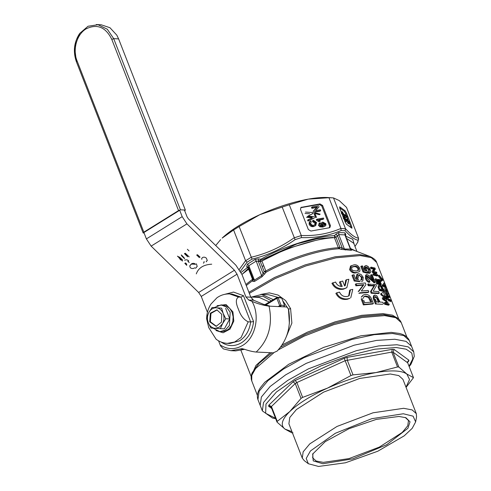 <?xml version="1.0" encoding="UTF-8"?>
<svg xmlns="http://www.w3.org/2000/svg" width="491" height="491" viewBox="0 0 491 491"><rect width="100%" height="100%" fill="white"/><g stroke="black" fill="none" stroke-linecap="round" stroke-linejoin="round"><path stroke-width="0.74" d="M96.248 24.55L101.14 24.777L109.953 27.717L116.803 35.137L118.601 38.875L185.334 210.038L180.442 209.817L143.163 232.992L143.845 232.157L178.54 210.59L180.442 209.817L113.709 38.648L107.302 29.215L98.022 24.728L88.042 26.244L79.714 33.406L74.607 47.05L76.406 61.768M178.54 210.59L111.807 39.421C105.718 27.091 97.163 23.568 86.128 28.852C76.743 34.321 72.422 49.732 77.105 60.994L143.845 232.157M143.163 232.992L76.412 61.798L143.163 232.992L144.109 233.035M217.169 309.913L210.958 313.411L210.357 321.795L216.427 326.312M209.682 321.808L210.381 313.172L216.881 309.846L221.742 314.314L221.478 322.127L216.12 326.349L209.682 321.808M223.166 313.43C221.723 310.017 219.446 308.139 216.341 307.796C213.217 307.71 210.731 309.25 208.884 312.429C207.208 315.75 206.993 319.175 208.252 322.697C209.7 326.104 211.977 327.982 215.083 328.326L219.287 327.239L222.54 323.692C224.215 320.371 224.424 316.953 223.166 313.43L221.644 308.152L212.124 307.489L208.884 312.429L206.736 317.425L208.252 322.697L210.866 328.019L220.385 328.682L222.54 323.692L225.78 318.751L223.166 313.43M212.124 307.489L221.644 308.152M225.78 318.751L229.763 318.935L225.633 308.336M220.385 328.682L224.375 328.866L229.763 318.935M213.1 328.184L219.864 331.64L225.271 330.124L229.414 325.496L230.175 312.258L226.461 307.028L221.091 304.923L214.211 307.587M219.864 331.64L225.326 331.167L228.696 329.074L231.304 325.693L232.844 321.427L233.127 316.787L232.12 312.344L229.948 308.63L226.867 306.083L223.245 305.028L221.091 304.923M305.47 212.069L312.54 212.535L312.933 213.536L307.728 216.255M305.028 213.505L309.612 213.702M406.069 387.381L413.483 377.659L406.818 374.007L398.845 367.016L397.532 366.955L391.738 352.102L345.167 360.695L296.859 382.544L295.251 383.545L271.443 406.517L268.859 405.155L268.571 406.192L270.59 406.431L271.241 407.266L277.028 422.119L285.001 429.109C280.183 425.316 281.779 419.461 289.788 411.55L277.237 421.37L277.028 422.119M398.845 367.016L393.058 352.164L391.738 352.102L392.254 349.334L347.1 357.374L347.229 360.032L353.023 374.878L350.955 375.541L327.454 388.135C344.246 380.629 360.4 375.443 375.928 372.583L353.023 374.878M413.483 377.659L407.696 362.806L393.058 352.164L394.083 349.414L392.254 349.334M394.083 349.414L408.929 360.216L407.616 361.695L407.696 362.806M407.567 362.051L408.647 361.253L408.929 360.216M275.531 418.277L265.649 413.281L265.975 404.087L276.464 391.971L295.643 378.641L320.838 365.942L348.536 355.656L374.872 349.211L396.163 347.511L406.149 349.199L411.814 353.072L412.796 358.866L409.028 366.231M293.01 381.845L295.251 383.545L301.044 398.391L302.646 397.391L296.859 382.544L295.232 380.457L293.01 381.845L268.859 405.155M347.1 357.374L344.24 358.289L350.955 375.541M409.353 340.594C407.739 336.955 404.332 334.561 399.134 333.407L391.186 332.364L360.867 335.813L323.606 347.419L288.696 364.285L264.839 382.207L260.598 387.417C257.554 391.781 256.67 395.85 257.941 399.625L259.125 391.247L267.914 380.715L283.411 369.103L304.027 357.595L351.924 339.447L374.308 334.659L392.548 333.493L403.835 335.623L409.353 340.594L411.593 346.345L406.075 341.38L394.789 339.244L376.554 340.41L354.164 345.198L306.274 363.346L285.652 374.854L270.16 386.472L261.372 397.004L260.187 405.376L261.372 397.004L270.16 386.472L285.652 374.854L306.274 363.346L354.164 345.198L376.554 340.41L394.789 339.244L406.075 341.38L411.593 346.345L413.741 351.851L408.224 346.885L396.937 344.75L378.702 345.922L356.313 350.703L308.422 368.851L287.8 380.365L272.302 391.978L263.52 402.51L262.335 410.881L272.462 418.05L275.684 418.663M302.646 397.391L327.454 388.135C310.809 395.752 298.258 403.559 289.788 411.55L301.044 398.391M271.241 407.266L271.443 406.517L277.237 421.37M397.532 366.955L375.928 372.583C391.21 369.962 401.503 370.435 406.818 374.007L409.537 379.518L405.996 387.203M292.986 432.823L291.666 432.761L285.001 429.109L291.961 431.663M416.307 413.649L402.927 379.328L398.772 375.584L390.271 373.982L359.676 378.463L323.6 392.131L296.404 409.549L289.782 417.479L288.892 423.788L302.272 458.109L303.168 451.806L309.784 443.87L336.986 426.458L373.056 412.79L403.651 408.303L412.152 409.911L416.307 413.649L416.552 416.834L415.644 421.904L412.207 428.342L404.216 435.83L377.769 451.235L345.48 462.78L318.555 466.45L308.348 463.737L306.212 458.416L310.429 450.965L335.31 433.295L371.755 418.694L403.32 413.76L413.103 416.172L415.644 421.904M308.348 463.737L304.248 460.619L302.272 458.109M322.912 463.743L352.814 458.852L386.724 444.705L407.904 428.287L410.034 421.83L405.904 417.706L398.962 416.466L376.339 419.375L348.923 428.735L325.251 441.63L312.675 454.052L313.246 460.877L322.912 463.743M312.994 453.445L312.663 457.864L316.161 461.012L323.299 462.362L349.015 458.594L379.322 447.105L402.184 432.473L407.745 425.807L408.494 420.505L405.259 417.473M260.825 294.416L269.356 292.888L278.084 295.066L285.572 300.529L290.586 308.606L291.875 323.084L286.259 336.851M349.942 298.264L347.45 299.246C342.258 300.142 338.397 298.184 335.869 293.385L336.777 292.82C338.231 297.423 343.952 299.713 348.291 298.724L349.942 298.264M348.678 295.993L349.672 290.291L350.482 289.788L349.113 295.754L347.395 296.429C343.768 297 341.153 295.57 339.539 292.133L336.777 292.82M355.957 272.861L359.203 271.719L355.957 272.861C353.403 273.462 351.298 272.395 349.629 269.669L350.531 266.073M362.002 296.644L363.26 295.017L365.194 294.428C368.152 294.213 370.337 295.883 371.748 299.449L373.356 303.579L372.608 304.046L363.358 304.899L361.173 298.896M361.229 297.129L363.26 295.017M358.203 291.666L363.131 285.105L355.932 285.836L355.324 284.283L356.104 283.798L365.322 282.963L365.967 284.62L361.321 291.003L368.238 290.451L368.845 292.004L368.09 292.47L358.847 293.317M357.104 279.361L356.251 277.943L357.018 277.464L357.626 273.996L358.639 273.69L361.051 274.444L363.242 277.36L362.867 280.877L361.529 281.576M360.805 280.189L361.505 277.869C360.793 276.286 359.793 275.519 358.498 275.568L359.252 275.095L358.498 275.322L358.234 277.703M359.541 281.601L354.183 281.018L351.986 275.371L354.023 274.727L355.772 279.219L358.473 279.532L357.018 277.464M356.251 277.943L356.865 274.469L357.626 273.996M344.743 285.897L345.732 280.201L346.548 279.692L345.173 285.658L344.602 285.965L342.681 281.036L339.434 282.079L341.122 286.413M346.548 279.692L348.837 279.293L346.836 287.658L343.516 289.156C338.324 290.046 334.463 288.094 331.934 283.289L335.599 282.037C336.82 284.97 339.023 286.449 342.202 286.474L340.281 281.552M365.243 265.834L365.212 268.902L364.469 269.363L364.5 266.294L366.225 265.502L368.207 266.533L370.177 269.584C370.975 271.572 370.809 272.72 369.662 273.027L369.023 271.603L369.336 271.486M382.704 304.303L375.363 303.966L373.148 298.092L373.583 295.68L375.056 295.036L376.99 295.963L380.003 302.045L382.845 302.284L383.453 303.837M375.744 284.074L376.388 285.725L373.172 291.218L378.659 291.556L379.267 293.109L378.518 293.575L371.178 293.237L370.533 291.58L374.001 285.934L374.743 285.467L369.011 285.289L368.403 283.737M374.001 285.934L368.262 285.75L367.655 284.197M371.865 278.63L370.496 275.126L372.11 274.751L375.081 282.374L374.332 282.841L366.808 276.439L367.213 276.059M370.644 279.741L371.392 279.275L367.556 275.979L367.158 278.176L369.447 280.496L369.901 281.908L369.152 282.368C367.55 282.012 366.323 280.76 365.482 278.618L365.635 275.169M368.802 271.744L368.655 269.958L366.083 267.386L366.832 266.92L365.912 267.546L366.212 269.277L368.14 272.793L367.397 273.254L363.027 272.057L360.824 266.41L362.585 265.938L364.34 270.431L366.544 271.044M289.377 323.195L288.45 309.146L282.706 300.67M278.059 297.38L268.669 294.753L261.691 294.434L273.34 299.645M350.482 289.788L352.771 289.389L350.77 297.749M359.203 271.719L359.928 270.995L359.731 268.35C358.227 265.521 356.251 264.373 353.802 264.907L350.488 266.104M349.629 269.669L350.402 269.185L351.261 265.625M356.718 272.388C354.189 272.984 352.084 271.916 350.402 269.185M363.358 304.899L364.138 304.414L361.953 298.418M373.356 303.579L364.138 304.414M355.932 285.836L356.705 285.351L356.104 283.798M363.131 285.105L363.886 284.633L356.705 285.351M358.982 291.181L363.886 284.633M368.845 292.004L359.627 292.832M362.867 280.877L362.211 281.122M354.183 281.018L354.962 280.533L352.759 274.886M360.302 281.128L354.962 280.533M361.505 277.869L362.254 277.403L359.252 275.095M361.548 279.723L362.254 277.403M346.836 287.658L344.357 288.628C340.017 289.616 334.297 287.327 332.837 282.724M386.877 294.962L389.541 296.196L389.909 297.141L389.099 297.638L387.915 296.859M386.705 296.239L387.546 298.405M387.196 298.252L385.14 292.98M387.559 299.191L390.308 300.75M390.676 301.689L387.927 300.13M372 271.683L373.633 269.166L370.773 268.534L370.404 267.595L371.159 267.129L374.958 268.031L375.345 269.025L373.829 271.468L376.572 272.167L376.941 273.113L376.174 273.585L372.387 272.677M377.131 276.034L373.338 275.126L372.976 274.181L373.725 273.714L377.53 274.616L377.892 275.561L377.131 276.034M378.635 279.895L380.23 284.001M378.506 283.375L379.77 283.724L378.23 279.766L379.402 279.416L381.311 284.314L380.543 284.786L376.75 283.878L374.921 279.17M380.102 285.934L382.102 288.8M378.733 285.719L379.089 285.099L379.942 285.032C381.077 285.253 382.084 286.431 382.962 288.561L383.876 290.899L383.109 291.378L379.322 290.469L378.058 287.088M377.978 286.185L379.089 285.099M388.234 302.075L385.73 303.008L388.903 303.8L389.271 304.739L388.504 305.218L384.717 304.303L384.171 302.898L387.092 301.566L383.25 299.05M386.742 301.897L382.808 299.406L382.256 297.994L383.011 297.528L386.81 298.43L387.178 299.375L384.005 298.583M387.467 302.548L386.036 303.07M385.852 298.405L381.053 294.901L380.642 293.845L384.183 291.685L384.576 292.691M388.332 293.09L388.719 294.091L387.908 294.594L384.152 290.445M383.741 289.389L385.478 288.352M384.03 285.148L383.318 283.319M384.404 283.019L385.981 287.069L385.171 287.566L382.421 286.014L382.053 285.068L382.833 284.59L383.201 285.529L382.421 286.014M381.053 279.041L381.421 279.269M382.495 280.699L381.421 279.98L380.734 281.681M380.292 280.551L380.678 279.643M380.838 279.238L378.825 276.789L378.389 275.66L379.162 275.175L381.845 278.544L382.937 279.256M368.919 273.487L370.165 272.873L368.919 273.487L368.275 272.069L369.023 271.603L369.398 269.491L366.832 266.92L365.912 267.546M363.027 272.057L363.776 271.591L361.572 265.944M368.14 272.793L363.776 271.591M365.482 278.618L366.231 278.151L366.354 274.721L366.992 274.561L369.06 275.623L373.504 280.447L371.245 274.659M369.901 281.908C368.262 281.527 367.035 280.275 366.231 278.151M368.262 285.75L369.011 285.289M370.533 291.58L371.282 291.12L374.743 285.467M371.178 293.237L371.926 292.771L371.282 291.12M379.267 293.109L371.926 292.771M373.148 298.092L373.897 297.626L374.332 295.22M376.112 303.499L373.897 297.626M354.349 266.318C356.079 265.821 357.546 266.515 358.743 268.399L358.381 270.449L356.165 270.977L352.845 270.59L351.55 269.056L352.041 266.914L354.349 266.318L353.588 266.791C355.324 266.294 356.791 266.987 357.988 268.865L357.921 270.664M363.18 298.35L364.138 296.454L365.777 295.981L369.109 296.895L371.761 302.075L364.672 302.714L363.739 300.326M386.276 292.648L387.117 294.815M387.97 297.767L385.914 292.495M389.909 297.141L387.485 295.754L388.332 297.92M388.338 298.706L391.118 300.247M391.487 301.186L388.706 299.645M370.773 268.534L371.521 268.068L371.159 267.129M373.633 269.166L374.394 268.694L371.521 268.068M372.749 271.216L374.394 268.694M376.941 273.113L373.135 272.21M373.338 275.126L374.093 274.659L373.725 273.714M377.892 275.561L374.093 274.659M380.537 283.246L378.991 279.293M376.143 278.79L377.61 282.552L378.825 282.804L377.469 279.318M378.236 282.675L377.149 279.895M377.91 279.422L379.267 282.908M376.75 283.878L377.505 283.411L375.67 278.704M381.311 284.314L377.505 283.411M379.322 290.469L380.077 289.997L378.813 286.615M383.876 290.899L380.077 289.997M386.411 299.848L387.178 299.375M382.808 299.406L383.557 298.933L383.011 297.528M386.81 300.946L383.557 298.933M384.717 304.303L385.472 303.837L384.919 302.431M389.271 304.739L385.472 303.837M386.227 296.926L384.84 295.87L383.759 293.109M381.053 294.901L381.802 294.434L381.39 293.379M386.613 297.927L381.802 294.434M387.264 291.832L386.19 289.07L386.681 288.855M384.514 288.904L386.288 287.855M388.719 294.091L384.932 289.96M384.122 282.816L385.331 285.922L382.833 284.59M385.981 287.069L383.201 285.529M378.825 276.789L379.604 276.304L379.162 275.175M381.624 278.747L379.604 276.304M381.071 280.066L381.464 279.158M383.299 280.195L382.213 279.489L381.513 281.202M373.682 282.62L374.43 282.153L371.392 279.275M375.081 282.374L374.43 282.153M366.071 270.909L365.206 268.908M368.655 269.958L369.398 269.491M374.891 297.828L375.695 296.595L378.064 299.197L379.156 302.002L376.425 301.94L375.339 299.166M375.216 296.705L375.695 296.595L374.952 297.055C375.922 297.123 376.714 297.988 377.321 299.663L378.414 302.462M351.108 249.71L351.464 250.318L341.503 249.385L339.238 248.771L339.907 247.354L342.19 247.967L341.503 249.385M248.925 268.239L247.261 267.656L246.715 266.41L247.519 264.115L255.056 259.426L258.806 258.898L258.284 261.218L256.228 261.083L248.802 265.699L248.544 267.27L253.282 279.416L254.424 280.109L261.85 275.494L264.195 271.646L266.036 272.253L262.028 276.758L254.541 281.417L252.865 281.435L253.006 278.6L252.515 279.281L252.607 280.6L246.273 285.529M358.743 268.399L357.988 268.865M351.734 267.165L353.588 266.791M371.012 302.548L368.354 297.362L365.016 296.454L363.806 296.711M369.109 296.895L368.354 297.362M365.777 295.981L365.016 296.454M379.334 286.775L379.586 286.001L380.304 285.971L381.734 286.904L383.103 289.837L380.181 289.144M385.496 289.389L385.987 289.162L386.847 291.372L385.803 290.291M378.064 299.197L377.321 299.663M246.715 266.41L248.544 267.27L253.319 279.52L252.865 281.435M258.806 258.898L260.776 259.254L260.267 261.574L258.284 261.218L263.023 273.364L264.876 273.966M260.776 259.254C283.411 246.611 315.038 236.466 334.457 235.619L335.979 237.282L339.907 247.354L338.348 247.746L339.238 248.771C319.948 249.612 288.524 259.696 266.036 272.253L265.821 271.014C288.1 258.567 319.236 248.575 338.348 247.746L334.42 237.669C315.308 238.503 284.179 248.495 261.893 260.942L265.821 271.014L264.195 271.646L260.267 261.574M335.918 234.158L337.458 235.821L335.979 237.282L334.42 237.669L334.457 235.619L335.918 234.158L338.864 232.544L338.784 234.594L337.458 235.821L342.19 247.967L344.406 249.011L345.32 250.036M382.587 288.505L381.82 288.978L380.973 287.376M382.041 289.543L381.82 288.978M378.579 287.247L378.831 286.468M345.247 235.373L344.872 234.876L338.784 234.594L344.406 249.011L350.666 249.041L351.059 249.723M252.129 299.234L253.417 300.154M354.975 246.421L357.552 242.523L358.178 240.222C355.005 239.841 350.66 236.68 345.136 230.739L341.092 230.549C329.025 235.68 315.805 238.031 301.437 237.613L301.271 235.496L289.291 204.784L308.299 199.131C292.777 201.991 276.617 207.171 259.825 214.684L239.129 226.535L252.049 259.119L247.114 262.188L240.437 271.235M301.437 237.613L295.085 239.651C281.834 248.925 267.491 255.412 252.049 259.119M338.864 232.544L345.044 232.826L345.83 234.612L345.541 236.128M247.114 262.188L245.598 260.752L251.122 257.315M295.085 239.651L282.178 207.067L259.825 214.684C243.18 222.3 230.629 230.101 222.159 238.092L233.593 229.978L245.598 260.752M341.092 230.549L340.957 228.499L345.492 228.702L333.493 197.928L339.189 200.549L346.536 207.411L358.54 238.19L357.871 242.02L354.981 246.439M328.958 197.72L332.475 197.842L327.491 197.511C322.127 197.272 315.731 197.812 308.299 199.131L328.958 197.72L340.957 228.499M345.136 230.739L345.492 228.702M358.178 240.222L358.645 239.166M345.283 235.232L345.83 234.612M220.582 239.688L215.715 245.531M329.308 227.775L310.901 231.052L308.348 229.549L300.474 209.356L301.02 207.411L320.009 203.918L322.562 205.422L330.437 225.615L329.891 227.56L329.308 227.775M346.456 213.063L351.82 226.83L351.93 228.229L346.486 224.264L345.161 221.993L339.797 208.227L339.686 206.828L345.136 210.792L346.456 213.063L345.652 213.567L346.493 215.727M233.593 229.978L239.129 226.535M282.178 207.067L289.291 204.784M329.436 227.75L329.633 226.112L330.437 225.615M322.562 205.422L321.758 205.925L329.633 226.112M321.758 205.925L319.199 204.416L320.009 203.918M301.603 207.196L300.793 207.693L319.199 204.416M349.469 223.368L351.133 227.646M347.02 217.083L348.009 219.618M345.652 213.567L344.326 211.29L345.136 210.792M339.68 207.914L344.326 211.29M332.475 197.842L333.493 197.928M313.436 212.351L319.88 211.204L320.684 210.7L314.24 211.848M313.872 210.891L317.474 206.957L312.669 207.816L312.313 206.907L311.509 207.411L311.865 208.313L316.67 207.46L313.062 211.394M314.639 213.37L319.365 214.69L320.169 214.193L315.443 212.867L314.639 213.37M316.4 217.458L315.118 214.168M313.97 213.487L315.578 217.605M319.26 220.036L323.06 219.36M319.567 221.564L318.248 220.121M319.61 221.202L317.1 219.182L316.296 219.68L316.505 220.214L318.806 221.699M320.531 225.412L322.974 225.799L321.513 224.387L321.458 223.202L322.096 222.398L320.654 223.706L320.709 224.89L321.341 225.799M322.839 227.063L325.232 226.026L322.839 227.063L319.868 226.842L318.493 225.326L319.426 223.178M325.202 224.792L325.208 224.16M311.147 221.901L310.674 223.614C311.466 224.995 312.564 225.516 313.97 225.173L315.228 224.737L315.805 222.724L313.491 221.208L313.35 220.263L312.546 220.766L312.687 221.711L315.001 223.221L314.774 224.958M313.522 226.578L315.731 225.565L313.522 226.578C311.613 226.934 310.14 226.136 309.109 224.203L309.305 221.95L310.821 220.889L311.251 221.834M314.59 217.783L308.778 220.551L308.409 219.612L307.605 220.115L307.974 221.048L313.78 218.286M306.494 217.268L311.386 217.752M345.486 217.734L346.542 217.415L345.486 217.734L344.621 216.132M347.106 220.306C346.634 218.814 346.72 218.385 347.382 219.029L349.61 223.153L348.984 223.147L347.106 220.306L346.302 220.809L348.18 223.644L348.806 223.657M344.854 221.202L345.781 221.453M345.425 220.164L343.547 217.329M342.927 216.261L343.853 216.513M343.497 215.224L341.619 212.388M312.313 206.907L318.757 205.76M319.132 206.717L315.523 210.651L320.335 209.798L320.684 210.7M317.474 206.957L316.67 207.46M312.669 207.816L311.865 208.313M316.382 217.108L315.093 213.812M317.1 219.182L323.544 218.035M323.864 218.857L318.843 219.753L320.371 221.067M317.309 219.71L316.505 220.214M321.513 224.387L320.709 224.89M322.096 222.398L322.863 222.116L325.864 223.755L325.92 225.228L325.232 226.026M323.643 226.56L320.672 226.339L319.868 226.842M320.672 226.339L319.303 224.823L318.493 225.326M319.303 224.823L320.23 222.675M315.805 222.724L315.001 223.221M313.491 221.208L312.687 221.711M313.35 220.263L316.517 222.503L315.731 225.565M314.326 226.081C312.417 226.431 310.944 225.639 309.913 223.7L309.109 224.203M309.913 223.7L309.784 222.049L310.625 221.005M308.808 216.181L314.172 216.715M308.778 220.551L307.974 221.048M308.409 219.612L312.276 217.906M312.19 217.255L307.298 216.77M312.933 213.536L308.532 215.752M344.056 215.04L344.86 214.542L346.977 216.083L347.303 216.905L346.499 217.409M347.303 216.905L345.652 215.702L346.542 217.415M346.29 217.231L345.069 215.07L344.265 215.574M345.069 215.07L344.86 214.542M349.61 223.153L348.18 223.644M346.045 219.336L347.382 219.029M346.585 220.95L345.959 220.944L344.081 218.108C343.602 216.611 343.694 216.187 344.351 216.826L346.585 220.95L345.155 221.447M344.081 218.108L343.277 218.605M343.019 217.139L344.351 216.826M344.657 216.009L344.031 216.003L342.153 213.162C341.675 211.67 341.767 211.247 342.43 211.885L344.657 216.009L343.227 216.506M342.153 213.162L341.349 213.665M341.092 212.198L341.896 211.695L342.43 211.885M322.348 224.485L323.213 222.939L325.146 223.951L324.201 225.578L322.348 224.485M322.673 223.129L323.213 222.939L322.409 223.436L324.336 224.455L324.256 225.565M347.358 220.496C347.088 219.551 347.205 219.336 347.702 219.851L349.009 221.686C349.273 222.626 349.156 222.84 348.665 222.325L347.837 221.453M349.156 222.533L348.665 222.325M344.676 217.648L345.983 219.489C346.247 220.428 346.13 220.637 345.639 220.121L344.811 219.25M346.13 220.336L345.639 220.121M342.749 212.707L344.056 214.549C344.32 215.481 344.203 215.696 343.712 215.181L342.884 214.309M344.203 215.389L343.712 215.181M242.695 273.763L248.827 267.988M258.469 261.255L297.282 243.763L317.02 238.773L332.959 237.435M349.009 221.686L348.205 222.19M347.702 219.851L346.898 220.355M345.983 219.489L345.179 219.986M344.056 214.549L343.252 215.046M248.992 270.24L249.514 269.762M260.34 261.758L286.867 248.734L315.105 240.584M263.728 265.637L262.2 266.533M223.202 294.729L233.501 292.059L243.493 295.723L240.995 297.147L250.662 321.936L248.213 321.82L241.087 337.52L234.661 342.018L227.413 343.362L229.856 343.473L239.596 340.834C245.758 336.746 249.446 330.443 250.662 321.936L253.589 321.617C252.411 331.124 248.391 338.158 241.535 342.73C234.489 346.799 227.621 346.529 220.932 341.92M248.213 321.82C243.824 319.733 240.565 315.529 238.423 309.201C235.619 302.843 235.662 298.792 238.552 297.037L240.995 297.147L232.126 294.054L229.684 293.943L238.552 297.037M229.684 293.943C225.031 293.784 220.778 295.066 216.93 297.791L210.977 304.052C208.123 308.52 206.674 313.473 206.643 318.905L208.749 327.644L216.077 339.177C219.452 341.736 223.227 343.129 227.413 343.362M184.389 209.995L187.071 216.869L188.366 218.845L235.883 265.208L241.934 274.408L250.809 297.178L253.638 300.253L263.421 304.285L270.283 306.212L269.062 306.157C263.409 305.396 257.695 303.794 251.92 301.339L248.747 300.032L245.917 296.951L237.043 274.187L234.453 270.24L186.93 223.878L182.179 216.648L179.694 210.277M237.043 274.187L201.255 296.435L207.435 312.288M218.556 340.809L220.539 345.867L223.393 348.917L230.874 350.678L242.032 348.647L244.678 349.34C249.121 350.85 252.957 351.752 256.179 352.047L273.297 352.833L277.176 351.034C287.364 339.981 291.206 326.312 288.69 310.03C288.211 308.201 287.376 307.17 286.179 306.943L270.283 306.212M201.255 296.435L198.665 292.489L151.142 246.12L146.392 238.896L143.906 232.525M187.366 249.262L189.023 250.883M197.394 254.651L200.119 257.149M199.34 257.628L196.652 255.007L199.377 257.505M178.196 256.879L177.441 256.136L178.233 256.75M184.677 260.279C186.04 259.543 187.372 259.708 188.667 260.77M186.703 265.336L184.788 263.305L186.776 265.085M196.425 263.802L197.179 266.478L195.559 268.319L197.216 266.343M187.654 256.787L184.493 253.7M185.267 253.215L189.176 256.873M182.468 261.046L178.718 257.542M179.491 257.063L182.529 259.868M184.561 258.708L181.713 255.934M201.795 259.334L201.709 258.481L202.464 257.56C203.826 256.885 205.128 257.094 206.367 258.186L207.27 260.463L206.177 261.826M204.09 261.543L204.066 262.458L203.403 263.188L204.09 262.335M196.296 273.88C198.45 267.871 203.593 264.643 211.713 264.195M230.874 350.678L235.643 350.893L244.622 349.322M180.479 259.929L179.608 258.413M179.19 257.689L178.595 256.646M184.137 257.757L181.418 254.964M187.691 256.658L184.567 253.448M184.598 258.585L181.787 255.682M182.505 260.917L178.785 257.29M201.832 259.211L201.746 258.358M207.306 260.334L206.245 261.574M184.1 257.885L181.228 255.081M187.924 261.12L189.213 262.538L187.85 261.372M189.759 265.834L191.238 264.078C192.693 263.016 194.166 263.09 195.651 264.287L191.238 264.078M186.764 264.164L185.457 262.881M194.823 267.742C193.393 268.81 191.871 268.798 190.269 267.718L189.716 265.962L191.171 264.33M184.585 210.504L185.346 210.068L118.613 38.899L113.709 38.648L111.807 39.421M185.334 210.038L184.653 210.872M180.442 209.817L113.709 38.648M77.105 60.994L76.43 61.823M344.24 358.289L295.232 380.457M407.573 362.29L408.647 361.253M268.571 406.192L271.707 408.469M271.916 352.771L259.015 363.365L252.196 372.798C250.981 375.664 250.827 378.358 251.748 380.893L251.773 375.32L255.615 368.545L273.782 352.802M278.28 349.88L304.199 336.108L333.555 324.747L361.818 317.542L384.649 315.603L395.789 317.708L401.239 322.612L406.879 337.078M395.451 316.971L383.802 314.621L361.793 316.425L334.561 323.219L306.083 334.003L280.514 347.205M251.3 375.854L256.007 365.365L270.167 352.691M282.104 344.952L307.335 332.192L335.132 321.838L361.572 315.351L382.955 313.639L392.444 315.154L398.152 318.598M353.876 250.269L369.778 256.412C373.804 258.229 376.106 260.261 376.695 262.501L371.319 257.658L360.32 255.578L335.961 257.83L305.795 265.962L275.113 278.544L249.324 293.366M368.581 284.191L371.503 284.258M290.586 308.606L288.45 309.146M361.824 300.952L362.603 300.467M372.448 284.314L374.977 284.535M373.731 299.78L374.48 299.314M369.778 256.412L359.375 254.553L335.101 256.811L305.028 264.937L274.494 277.507L248.9 292.28M378.451 288.229L379.205 287.763M380.187 278.428L380.973 277.937M372.473 272.689L374.541 269.406M253.546 297.147L262.881 296.226L271.388 300.823M370.815 299.645L370.061 300.111M353.882 250.275L350.85 249.397M245.868 284.492L252.515 279.281L248.593 269.209L241.94 274.42M247.519 264.115L248.802 265.699L254.424 280.109L254.541 281.417M255.056 259.426L256.228 261.083L262.028 276.758M269.436 302.002L259.18 297.411M345.044 232.826L344.872 234.876L350.494 249.293L351.464 250.318M350.457 248.501L356.098 251.128M264.072 304.543L265.146 304.592M353.747 243.29L346.529 238.423M241.075 272.456L247.261 267.656M345.639 236.146L352.734 239.289L354.342 244.806M284.166 306.801L280.582 306.685M245.574 260.69L239.313 269.381M294.152 237.779C280.926 247.157 266.576 253.651 251.104 257.253M294.177 237.84L301.29 235.557M340.932 228.432C328.835 233.673 315.615 236.03 301.271 235.496M265.631 305.101L276.85 298.332L277.483 297.35A1.031 1.031 0 0 0 276.906 297.497L281.693 298.074L280.588 297.62M281.693 298.074L284.553 305.42L281.042 305.255L280.656 306.636L279.717 305.678L278.219 306.574M283.516 306.771L284.639 305.752M358.516 238.129C355.294 237.853 350.942 234.692 345.468 228.64M278.182 297.914L276.85 298.332L279.717 305.678L281.042 305.255L278.182 297.914M351.016 227.333L351.82 226.83M243.493 295.723L253.589 321.617M217.059 305.697L226.099 304.573L232.906 311.859L233.802 321.034L230.021 329.117L223.11 332.769L215.923 330.498M220.146 344.885C227.48 349.684 234.962 349.868 242.591 345.437C255.621 337.961 260.408 315.339 251.92 301.339M198.665 292.489L234.453 270.24M253.638 300.253L248.747 300.032M250.809 297.178L245.917 296.951M256.179 352.047C268.614 340.103 272.91 324.803 269.062 306.157M186.93 223.878L151.142 246.12M244.137 349.156L240.167 348.972M146.392 238.896L182.179 216.648M118.619 38.93L116.803 35.131M76.412 61.798C72.901 51.641 74 42.177 79.714 33.406M369.097 285.289A65.622 65.622 0 0 0 368.324 284.197M409.181 366.617L411.071 364.077L414.269 356.368L413.741 351.851M257.941 399.625L262.335 410.881M251.748 380.893L257.388 395.359M240.977 350.445L251.196 376.652M361.124 280.06L362.137 279.428M376.695 262.501L398.772 319.113M366.354 274.721L365.611 275.187M251.539 297.055L261.691 294.434M395.421 316.953C398.256 318.242 400.196 320.126 401.239 322.612M259.18 297.405L250.754 297.018M353.753 243.29L356.932 251.453M264.557 304.874L276.906 297.497M281.908 298.166A1.031 1.031 0 0 0 280.993 297.515L277.483 297.35M345.308 235.293L350.666 249.041M319.782 222.877L318.978 223.374M348.714 223.841L349.518 223.344M345.689 221.644L346.493 221.14M343.761 216.697L344.565 216.2"/></g></svg>
